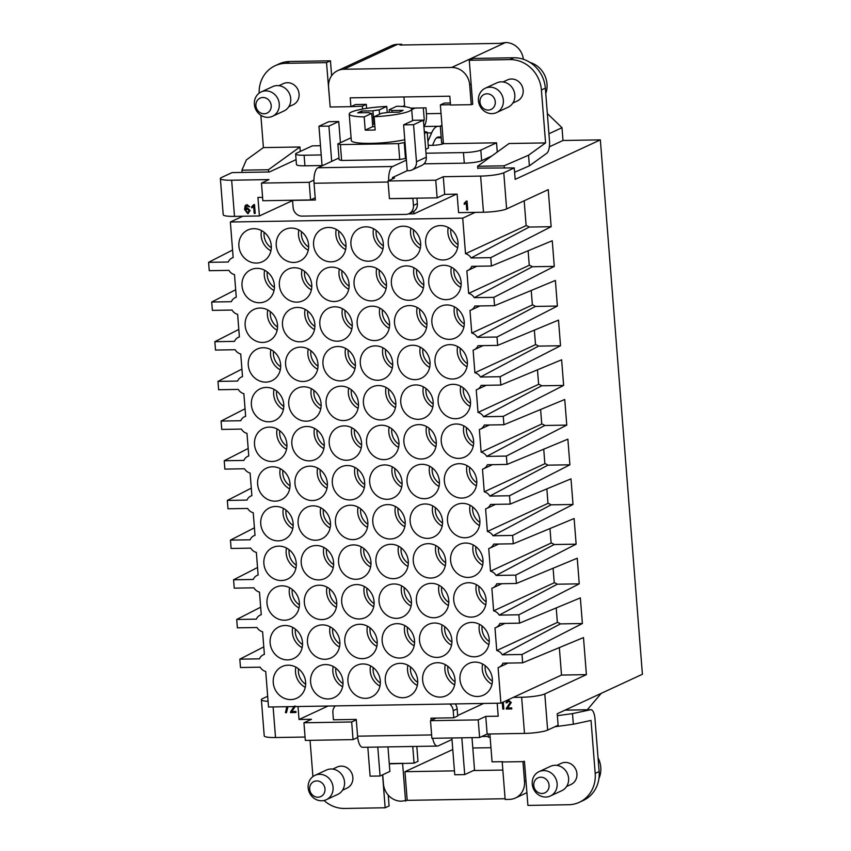 <?xml version="1.0" encoding="UTF-8"?>
<svg xmlns="http://www.w3.org/2000/svg" width="851" height="851" viewBox="0 0 851 851"><rect width="100%" height="100%" fill="white"/><g stroke="black" fill="none" stroke-linecap="round" stroke-linejoin="round"><path stroke-width="1.28" d="M505.1 798.727L407.204 800.344L404.948 771.687L454.445 770.868M502.845 770.07L473.433 770.549M382.716 774.772L383.429 783.814A17.903 16.382 -114.9 0 0 401.417 801.174L407.204 800.344M522.961 761.634L502.207 761.975L522.961 761.634L524.514 781.473A17.903 16.382 65.1 0 1 515.451 797.993A17.903 16.382 65.1 0 1 509.302 799.387L505.154 799.461L502.207 761.975M488.144 734.009L488.389 737.2L490.133 737.168M477.783 168.126L514.259 167.913L515.163 179.38L600.349 139.872L642.409 674.258L557.224 713.766L558.128 725.233L547.64 730.094L544.8 693.937A17.903 2.713 175.5 0 1 521.642 697.256L513.344 697.384L500.899 703.16L268.522 707.011L265.725 671.46A8.946 8.191 65.1 0 1 260.151 667.184L240.482 667.514L239.822 659.163L259.491 658.834A8.946 8.191 65.1 0 1 263.363 654.77A8.946 8.191 65.1 0 1 264.384 654.387L262.597 631.782A8.946 8.191 65.1 0 1 257.023 627.506L237.365 627.836L236.706 619.475L256.364 619.145A8.946 8.191 65.1 0 1 260.236 615.092A8.946 8.191 65.1 0 1 261.257 614.699L259.481 592.094A8.946 8.191 65.1 0 1 253.896 587.828L234.238 588.147L233.578 579.797L253.247 579.467A8.946 8.191 65.1 0 1 257.119 575.404A8.946 8.191 65.1 0 1 258.13 575.021L256.353 552.416A8.946 8.191 65.1 0 1 250.779 548.14L231.11 548.47L230.461 540.108L250.12 539.789A8.946 8.191 65.1 0 1 253.992 535.726A8.946 8.191 65.1 0 1 255.013 535.343L253.236 512.727A8.946 8.191 65.1 0 1 247.652 508.462L227.994 508.781L227.334 500.431L246.992 500.101A8.946 8.191 65.1 0 1 250.864 496.037A8.946 8.191 65.1 0 1 251.885 495.654L250.109 473.05A8.946 8.191 65.1 0 1 244.535 468.773L224.866 469.103L224.207 460.742L243.875 460.423A8.946 8.191 65.1 0 1 247.747 456.359A8.946 8.191 65.1 0 1 248.769 455.976L246.981 433.372A8.946 8.191 65.1 0 1 241.407 429.095L221.749 429.425L221.09 421.064L240.748 420.734A8.946 8.191 65.1 0 1 244.62 416.682A8.946 8.191 65.1 0 1 245.641 416.288L243.865 393.683A8.946 8.191 65.1 0 1 238.291 389.407L218.622 389.737L217.962 381.386L237.631 381.057A8.946 8.191 65.1 0 1 241.503 376.993A8.946 8.191 65.1 0 1 242.514 376.61L240.737 354.005A8.946 8.191 65.1 0 1 235.163 349.729L215.494 350.059L214.846 341.698L234.504 341.379A8.946 8.191 65.1 0 1 238.376 337.315A8.946 8.191 65.1 0 1 239.397 336.922L237.62 314.317A8.946 8.191 65.1 0 1 232.036 310.051L212.378 310.37L211.718 302.02L231.387 301.69A8.946 8.191 65.1 0 1 235.248 297.627A8.946 8.191 65.1 0 1 236.27 297.244L234.493 274.639A8.946 8.191 65.1 0 1 228.919 270.363L209.25 270.692L208.591 262.331L228.259 262.012A8.946 8.191 -114.9 0 1 232.132 257.949A8.946 8.191 -114.9 0 1 233.153 257.566L230.355 222.005L462.721 218.154L465.518 253.704A8.946 8.191 65.1 0 1 471.103 257.981L490.761 257.662L491.421 266.012L471.762 266.342A8.946 8.191 -114.9 0 1 467.89 270.405A8.946 8.191 -114.9 0 1 466.869 270.788L468.646 293.393L529.258 265.278A8.946 8.191 -114.9 0 1 532.322 266.746L474.22 297.669L493.888 297.339L494.548 305.7L474.879 306.02A8.946 8.191 -114.9 0 1 471.007 310.083A8.946 8.191 -114.9 0 1 469.986 310.466L471.773 333.071L532.375 304.966A8.946 8.191 -114.9 0 1 535.439 306.424L477.347 337.347L497.005 337.017L497.665 345.378L478.007 345.708A8.946 8.191 -114.9 0 1 474.135 349.761A8.946 8.191 -114.9 0 1 473.113 350.155L474.89 372.759L535.502 344.644L534.364 330.135M457.657 715.5L483.645 703.447M601.231 693.352L587.296 709.766M497.186 703.224L498.207 716.18L485.761 716.393L478.219 719.882L430.5 720.68L431.893 738.306L479.613 737.519L487.144 734.03L524.493 733.402L521.642 697.256M412.756 746.476L414.065 763.145L389.29 763.847M403.278 763.326L389.269 763.56M402.619 763.634L405.565 801.11M267.671 696.278L262.629 698.618A17.903 2.713 -4.5 0 0 261.385 699.745L264.225 735.902A17.903 2.713 -4.5 0 0 275.522 737.53L305.062 737.04M547.64 730.094A17.903 2.713 175.5 0 1 524.493 733.402M357.697 737.466L353.048 739.615L351.665 721.978L356.282 719.84M351.665 721.978L303.945 722.776L305.328 740.413L353.048 739.615M452.764 749.518L404.948 771.687M487.144 734.03L485.761 716.393M503.824 709.064L502.803 709.074L502.281 702.522L502.813 709.064L503.824 709.053L503.271 702.064M501.133 703.054L500.292 703.171M508.483 700.118L511.27 702.522L507.632 707.958L511.706 707.883L511.781 708.926L506.302 709.021A1.925 1.766 65.1 0 1 506.356 708.266L510.217 702.511L508.547 701.001L507.047 702.809L505.994 702.713L508.483 700.118L507.685 700.32M436.084 718.084L430.5 720.68M263.789 646.877L239.822 659.163M303.945 722.776L311.477 719.276L299.031 719.489L328.039 706.032M541.683 385.79L483.591 416.713A8.946 8.191 -114.9 0 0 478.017 412.437L538.63 384.333A8.946 8.191 -114.9 0 1 541.683 385.79L563.639 385.429L561.628 359.792L500.792 385.056L481.123 385.386A8.946 8.191 -114.9 0 1 477.251 389.45A8.946 8.191 -114.9 0 1 476.241 389.832L478.017 412.437M390.747 544.289A17.456 15.967 65.1 0 1 407.725 557.926A17.456 15.967 65.1 0 1 399.449 577.318A17.456 15.967 65.1 0 1 393.46 578.68A17.456 15.967 65.1 0 1 376.482 565.043A17.456 15.967 65.1 0 1 384.758 545.651A17.456 15.967 65.1 0 1 390.747 544.289M299.031 719.489L298.01 706.521M295.488 706.096L291.861 711.532L295.925 711.457L296.01 712.5L290.521 712.595A1.925 1.766 65.1 0 1 290.585 711.84L294.435 706.085L290.606 711.83A1.925 1.766 65.1 0 0 290.542 712.585L296.01 712.5M286.489 712.659L285.436 712.681L286.84 706.713L285.457 712.67L286.489 712.659L287.946 706.692M537.481 369.823L538.63 384.333M261.385 699.745A17.903 2.713 -4.5 0 0 268.076 701.32M257.545 567.511L233.578 579.797M479.613 737.519L478.219 719.882M508.058 663.078L499.111 667.227A8.946 8.191 -114.9 0 1 498.101 667.61L500.899 703.16M499.111 667.227A8.946 8.191 -114.9 0 0 502.984 663.163L522.652 662.833L521.993 654.483L502.335 654.802A8.946 8.191 -114.9 0 0 496.75 650.536L557.362 622.421L556.224 607.912M504.93 623.4L495.995 627.538A8.946 8.191 -114.9 0 1 494.974 627.932L496.75 650.536M495.995 627.538A8.946 8.191 -114.9 0 0 499.867 623.485L519.525 623.155L518.876 614.794L499.207 615.124A8.946 8.191 -114.9 0 0 493.633 610.848L554.246 582.744L553.097 568.234M501.813 583.712L492.867 587.86A8.946 8.191 -114.9 0 1 491.857 588.243L493.633 610.848M492.867 587.86A8.946 8.191 -114.9 0 0 496.739 583.797L516.408 583.467L515.749 575.116L496.08 575.446A8.946 8.191 -114.9 0 0 490.506 571.17L551.118 543.055L549.98 528.556M498.686 544.034L489.75 548.182A8.946 8.191 -114.9 0 1 488.729 548.565L490.506 571.17M489.75 548.182A8.946 8.191 -114.9 0 0 493.623 544.119L513.281 543.789L512.621 535.428L492.963 535.758A8.946 8.191 -114.9 0 0 487.389 531.481L547.991 503.377L546.853 488.868M495.559 504.345L486.623 508.494A8.946 8.191 -114.9 0 1 485.602 508.877L487.389 531.481M486.623 508.494A8.946 8.191 -114.9 0 0 490.495 504.43L510.164 504.111L509.504 495.75L489.836 496.08A8.946 8.191 -114.9 0 0 484.262 491.804L544.874 463.689L543.736 449.19M492.442 464.667L483.506 468.816A8.946 8.191 -114.9 0 1 482.485 469.199L484.262 491.804M483.506 468.816A8.946 8.191 -114.9 0 0 487.378 464.752L507.036 464.423L506.377 456.072L486.719 456.391A8.946 8.191 -114.9 0 0 481.134 452.126L541.747 424.011L540.608 409.501M489.314 424.989L480.379 429.127A8.946 8.191 -114.9 0 1 479.358 429.51L481.134 452.126M480.379 429.127A8.946 8.191 -114.9 0 0 484.251 425.064L503.909 424.745L503.26 416.384L483.591 416.713M500.792 385.056L500.133 376.706L480.475 377.025A8.946 8.191 -114.9 0 0 474.89 372.759M477.347 337.347A8.946 8.191 -114.9 0 0 471.773 333.071M474.22 297.669A8.946 8.191 -114.9 0 0 468.646 293.393M471.688 622.411A17.456 15.967 65.1 0 1 488.665 636.048A17.456 15.967 65.1 0 1 480.389 655.44A17.456 15.967 65.1 0 1 474.401 656.802A17.456 15.967 65.1 0 1 457.423 643.165A17.456 15.967 65.1 0 1 465.699 623.772A17.456 15.967 65.1 0 1 471.688 622.411M278.713 546.14A17.456 15.967 65.1 0 1 295.691 559.777A17.456 15.967 65.1 0 1 287.404 579.169A17.456 15.967 65.1 0 1 281.415 580.531A17.456 15.967 65.1 0 1 264.438 566.894A17.456 15.967 65.1 0 1 272.724 547.512A17.456 15.967 65.1 0 1 278.713 546.14M434.34 623.028A17.456 15.967 65.1 0 1 451.317 636.665A17.456 15.967 65.1 0 1 443.041 656.057A17.456 15.967 65.1 0 1 437.052 657.419A17.456 15.967 65.1 0 1 420.075 643.782A17.456 15.967 65.1 0 1 428.351 624.4A17.456 15.967 65.1 0 1 434.34 623.028M288.085 665.195A17.456 15.967 65.1 0 1 305.062 678.832A17.456 15.967 65.1 0 1 296.776 698.214A17.456 15.967 65.1 0 1 290.787 699.586A17.456 15.967 65.1 0 1 273.809 685.949A17.456 15.967 65.1 0 1 282.096 666.556A17.456 15.967 65.1 0 1 288.085 665.195M465.444 543.044A17.456 15.967 65.1 0 1 482.421 556.682A17.456 15.967 65.1 0 1 474.135 576.074A17.456 15.967 65.1 0 1 468.146 577.435A17.456 15.967 65.1 0 1 451.168 563.798A17.456 15.967 65.1 0 1 459.455 544.417A17.456 15.967 65.1 0 1 465.444 543.044M353.41 544.906A17.456 15.967 65.1 0 1 370.387 558.543A17.456 15.967 65.1 0 1 362.1 577.935A17.456 15.967 65.1 0 1 356.112 579.297A17.456 15.967 65.1 0 1 339.134 565.66A17.456 15.967 65.1 0 1 347.421 546.268A17.456 15.967 65.1 0 1 353.41 544.906M384.503 464.923A17.456 15.967 65.1 0 1 401.481 478.56A17.456 15.967 65.1 0 1 393.205 497.952A17.456 15.967 65.1 0 1 387.216 499.314A17.456 15.967 65.1 0 1 370.238 485.676A17.456 15.967 65.1 0 1 378.514 466.284A17.456 15.967 65.1 0 1 384.503 464.923M459.2 463.689A17.456 15.967 65.1 0 1 476.177 477.315A17.456 15.967 65.1 0 1 467.89 496.707A17.456 15.967 65.1 0 1 461.902 498.08A17.456 15.967 65.1 0 1 444.924 484.442A17.456 15.967 65.1 0 1 453.211 465.05A17.456 15.967 65.1 0 1 459.2 463.689M312.934 505.845A17.456 15.967 65.1 0 1 329.911 519.482A17.456 15.967 65.1 0 1 321.635 538.874A17.456 15.967 65.1 0 1 315.647 540.236A17.456 15.967 65.1 0 1 298.669 526.599A17.456 15.967 65.1 0 1 306.945 507.207A17.456 15.967 65.1 0 1 312.934 505.845M424.979 503.983A17.456 15.967 65.1 0 1 441.946 517.621A17.456 15.967 65.1 0 1 433.67 537.013A17.456 15.967 65.1 0 1 427.681 538.375A17.456 15.967 65.1 0 1 410.703 524.737A17.456 15.967 65.1 0 1 418.99 505.345A17.456 15.967 65.1 0 1 424.979 503.983M393.875 583.967A17.456 15.967 65.1 0 1 410.852 597.604A17.456 15.967 65.1 0 1 402.566 616.996A17.456 15.967 65.1 0 1 396.577 618.358A17.456 15.967 65.1 0 1 379.599 604.721A17.456 15.967 65.1 0 1 387.886 585.328A17.456 15.967 65.1 0 1 393.875 583.967M462.316 503.366A17.456 15.967 65.1 0 1 479.294 517.004A17.456 15.967 65.1 0 1 471.018 536.396A17.456 15.967 65.1 0 1 465.029 537.758A17.456 15.967 65.1 0 1 448.051 524.12A17.456 15.967 65.1 0 1 456.327 504.728A17.456 15.967 65.1 0 1 462.316 503.366M437.467 662.716A17.456 15.967 65.1 0 1 454.445 676.354A17.456 15.967 65.1 0 1 446.158 695.746A17.456 15.967 65.1 0 1 440.169 697.107A17.456 15.967 65.1 0 1 423.192 683.47A17.456 15.967 65.1 0 1 431.478 664.078A17.456 15.967 65.1 0 1 437.467 662.716M309.817 466.157A17.456 15.967 65.1 0 1 326.795 479.794A17.456 15.967 65.1 0 1 318.508 499.186A17.456 15.967 65.1 0 1 312.519 500.548A17.456 15.967 65.1 0 1 295.542 486.91A17.456 15.967 65.1 0 1 303.828 467.529A17.456 15.967 65.1 0 1 309.817 466.157M272.469 466.784A17.456 15.967 65.1 0 1 289.446 480.411A17.456 15.967 65.1 0 1 281.16 499.803A17.456 15.967 65.1 0 1 275.171 501.175A17.456 15.967 65.1 0 1 258.193 487.538A17.456 15.967 65.1 0 1 266.48 468.146A17.456 15.967 65.1 0 1 272.469 466.784M275.586 506.462A17.456 15.967 65.1 0 1 292.563 520.099A17.456 15.967 65.1 0 1 284.287 539.491A17.456 15.967 65.1 0 1 278.298 540.853A17.456 15.967 65.1 0 1 261.321 527.216A17.456 15.967 65.1 0 1 269.597 507.824A17.456 15.967 65.1 0 1 275.586 506.462M281.841 585.828A17.456 15.967 65.1 0 1 298.818 599.466A17.456 15.967 65.1 0 1 290.531 618.858A17.456 15.967 65.1 0 1 284.542 620.219A17.456 15.967 65.1 0 1 267.565 606.582A17.456 15.967 65.1 0 1 275.852 587.19A17.456 15.967 65.1 0 1 281.841 585.828M421.851 464.306A17.456 15.967 65.1 0 1 438.829 477.943A17.456 15.967 65.1 0 1 430.542 497.324A17.456 15.967 65.1 0 1 424.553 498.697A17.456 15.967 65.1 0 1 407.576 485.059A17.456 15.967 65.1 0 1 415.862 465.667A17.456 15.967 65.1 0 1 421.851 464.306M325.433 664.567A17.456 15.967 65.1 0 1 342.41 678.204A17.456 15.967 65.1 0 1 334.124 697.597A17.456 15.967 65.1 0 1 328.135 698.958A17.456 15.967 65.1 0 1 311.158 685.332A17.456 15.967 65.1 0 1 319.444 665.939A17.456 15.967 65.1 0 1 325.433 664.567M284.957 625.506A17.456 15.967 65.1 0 1 301.935 639.144A17.456 15.967 65.1 0 1 293.659 658.536A17.456 15.967 65.1 0 1 287.67 659.897A17.456 15.967 65.1 0 1 270.692 646.26A17.456 15.967 65.1 0 1 278.968 626.868A17.456 15.967 65.1 0 1 284.957 625.506M350.282 505.228A17.456 15.967 65.1 0 1 367.26 518.855A17.456 15.967 65.1 0 1 358.973 538.247A17.456 15.967 65.1 0 1 352.984 539.619A17.456 15.967 65.1 0 1 336.007 525.982A17.456 15.967 65.1 0 1 344.293 506.59A17.456 15.967 65.1 0 1 350.282 505.228M431.223 583.35A17.456 15.967 65.1 0 1 448.2 596.987A17.456 15.967 65.1 0 1 439.914 616.379A17.456 15.967 65.1 0 1 433.925 617.741A17.456 15.967 65.1 0 1 416.947 604.104A17.456 15.967 65.1 0 1 425.234 584.711A17.456 15.967 65.1 0 1 431.223 583.35M362.771 663.95A17.456 15.967 65.1 0 1 379.748 677.587A17.456 15.967 65.1 0 1 371.472 696.98A17.456 15.967 65.1 0 1 365.483 698.341A17.456 15.967 65.1 0 1 348.506 684.704A17.456 15.967 65.1 0 1 356.782 665.312A17.456 15.967 65.1 0 1 362.771 663.95M322.306 624.889A17.456 15.967 65.1 0 1 339.283 638.527A17.456 15.967 65.1 0 1 330.996 657.919A17.456 15.967 65.1 0 1 325.008 659.28A17.456 15.967 65.1 0 1 308.03 645.643A17.456 15.967 65.1 0 1 316.317 626.251A17.456 15.967 65.1 0 1 322.306 624.889M319.178 585.211A17.456 15.967 65.1 0 1 336.156 598.849A17.456 15.967 65.1 0 1 327.88 618.23A17.456 15.967 65.1 0 1 321.891 619.602A17.456 15.967 65.1 0 1 304.913 605.965A17.456 15.967 65.1 0 1 313.189 586.573A17.456 15.967 65.1 0 1 319.178 585.211M428.096 543.672A17.456 15.967 65.1 0 1 445.073 557.299A17.456 15.967 65.1 0 1 436.797 576.691A17.456 15.967 65.1 0 1 430.808 578.063A17.456 15.967 65.1 0 1 413.831 564.426A17.456 15.967 65.1 0 1 422.107 545.034A17.456 15.967 65.1 0 1 428.096 543.672M356.526 584.584A17.456 15.967 65.1 0 1 373.504 598.221A17.456 15.967 65.1 0 1 365.228 617.613A17.456 15.967 65.1 0 1 359.239 618.975A17.456 15.967 65.1 0 1 342.262 605.338A17.456 15.967 65.1 0 1 350.538 585.956A17.456 15.967 65.1 0 1 356.526 584.584M347.155 465.54A17.456 15.967 65.1 0 1 364.132 479.177A17.456 15.967 65.1 0 1 355.856 498.569A17.456 15.967 65.1 0 1 349.867 499.931A17.456 15.967 65.1 0 1 332.89 486.293A17.456 15.967 65.1 0 1 341.166 466.901A17.456 15.967 65.1 0 1 347.155 465.54M359.654 624.272A17.456 15.967 65.1 0 1 376.631 637.91A17.456 15.967 65.1 0 1 368.345 657.302A17.456 15.967 65.1 0 1 362.356 658.663A17.456 15.967 65.1 0 1 345.378 645.026A17.456 15.967 65.1 0 1 353.665 625.634A17.456 15.967 65.1 0 1 359.654 624.272M381.386 425.234A17.456 15.967 65.1 0 1 398.364 438.871A17.456 15.967 65.1 0 1 390.077 458.264A17.456 15.967 65.1 0 1 384.088 459.636A17.456 15.967 65.1 0 1 367.111 445.998A17.456 15.967 65.1 0 1 375.397 426.606A17.456 15.967 65.1 0 1 381.386 425.234M412.48 345.251A17.456 15.967 65.1 0 1 429.457 358.888A17.456 15.967 65.1 0 1 421.181 378.28A17.456 15.967 65.1 0 1 415.192 379.642A17.456 15.967 65.1 0 1 398.215 366.015A17.456 15.967 65.1 0 1 406.491 346.623A17.456 15.967 65.1 0 1 412.48 345.251M297.318 307.434A17.456 15.967 65.1 0 1 314.296 321.072A17.456 15.967 65.1 0 1 306.02 340.453A17.456 15.967 65.1 0 1 300.031 341.825A17.456 15.967 65.1 0 1 283.053 328.188A17.456 15.967 65.1 0 1 291.329 308.796A17.456 15.967 65.1 0 1 297.318 307.434M253.726 228.685A17.456 15.967 65.1 0 1 270.703 242.322A17.456 15.967 65.1 0 1 262.427 261.714A17.456 15.967 65.1 0 1 256.438 263.076A17.456 15.967 65.1 0 1 239.461 249.439A17.456 15.967 65.1 0 1 247.737 230.047A17.456 15.967 65.1 0 1 253.726 228.685M266.225 387.418A17.456 15.967 65.1 0 1 283.202 401.055A17.456 15.967 65.1 0 1 274.916 420.437A17.456 15.967 65.1 0 1 268.927 421.809A17.456 15.967 65.1 0 1 251.949 408.172A17.456 15.967 65.1 0 1 260.236 388.779A17.456 15.967 65.1 0 1 266.225 387.418M409.363 305.573A17.456 15.967 65.1 0 1 426.34 319.21A17.456 15.967 65.1 0 1 418.054 338.602A17.456 15.967 65.1 0 1 412.065 339.964A17.456 15.967 65.1 0 1 395.087 326.327A17.456 15.967 65.1 0 1 403.374 306.934A17.456 15.967 65.1 0 1 409.363 305.573M344.038 425.862A17.456 15.967 65.1 0 1 361.015 439.499A17.456 15.967 65.1 0 1 352.729 458.88A17.456 15.967 65.1 0 1 346.74 460.253A17.456 15.967 65.1 0 1 329.762 446.615A17.456 15.967 65.1 0 1 338.049 427.223A17.456 15.967 65.1 0 1 344.038 425.862M269.341 427.096A17.456 15.967 65.1 0 1 286.319 440.733A17.456 15.967 65.1 0 1 278.043 460.125A17.456 15.967 65.1 0 1 272.054 461.487A17.456 15.967 65.1 0 1 255.077 447.849A17.456 15.967 65.1 0 1 263.353 428.457A17.456 15.967 65.1 0 1 269.341 427.096M303.562 386.79A17.456 15.967 65.1 0 1 320.54 400.427A17.456 15.967 65.1 0 1 312.264 419.82A17.456 15.967 65.1 0 1 306.275 421.192A17.456 15.967 65.1 0 1 289.297 407.555A17.456 15.967 65.1 0 1 297.573 388.162A17.456 15.967 65.1 0 1 303.562 386.79M259.97 308.051A17.456 15.967 65.1 0 1 276.947 321.689A17.456 15.967 65.1 0 1 268.671 341.081A17.456 15.967 65.1 0 1 262.682 342.442A17.456 15.967 65.1 0 1 245.705 328.805A17.456 15.967 65.1 0 1 253.981 309.413A17.456 15.967 65.1 0 1 259.97 308.051M443.584 265.267A17.456 15.967 65.1 0 1 460.561 278.905A17.456 15.967 65.1 0 1 452.275 298.297A17.456 15.967 65.1 0 1 446.286 299.658A17.456 15.967 65.1 0 1 429.308 286.032A17.456 15.967 65.1 0 1 437.595 266.64A17.456 15.967 65.1 0 1 443.584 265.267M300.446 347.112A17.456 15.967 65.1 0 1 317.423 360.75A17.456 15.967 65.1 0 1 309.136 380.142A17.456 15.967 65.1 0 1 303.147 381.503A17.456 15.967 65.1 0 1 286.17 367.866A17.456 15.967 65.1 0 1 294.457 348.474A17.456 15.967 65.1 0 1 300.446 347.112M294.201 267.746A17.456 15.967 65.1 0 1 311.179 281.383A17.456 15.967 65.1 0 1 302.892 300.775A17.456 15.967 65.1 0 1 296.903 302.137A17.456 15.967 65.1 0 1 279.926 288.5A17.456 15.967 65.1 0 1 288.212 269.107A17.456 15.967 65.1 0 1 294.201 267.746M406.235 265.895A17.456 15.967 65.1 0 1 423.213 279.532A17.456 15.967 65.1 0 1 414.926 298.914A17.456 15.967 65.1 0 1 408.937 300.286A17.456 15.967 65.1 0 1 391.96 286.649A17.456 15.967 65.1 0 1 400.247 267.257A17.456 15.967 65.1 0 1 406.235 265.895M452.955 384.322A17.456 15.967 65.1 0 1 469.922 397.96A17.456 15.967 65.1 0 1 461.646 417.341A17.456 15.967 65.1 0 1 455.657 418.713A17.456 15.967 65.1 0 1 438.68 405.076A17.456 15.967 65.1 0 1 446.966 385.684A17.456 15.967 65.1 0 1 452.955 384.322M403.108 226.206A17.456 15.967 65.1 0 1 420.086 239.844A17.456 15.967 65.1 0 1 411.81 259.236A17.456 15.967 65.1 0 1 405.821 260.597A17.456 15.967 65.1 0 1 388.843 246.96A17.456 15.967 65.1 0 1 397.119 227.568A17.456 15.967 65.1 0 1 403.108 226.206M368.887 266.512A17.456 15.967 65.1 0 1 385.865 280.149A17.456 15.967 65.1 0 1 377.589 299.541A17.456 15.967 65.1 0 1 371.6 300.903A17.456 15.967 65.1 0 1 354.622 287.266A17.456 15.967 65.1 0 1 362.898 267.874A17.456 15.967 65.1 0 1 368.887 266.512M340.911 386.173A17.456 15.967 65.1 0 1 357.888 399.81A17.456 15.967 65.1 0 1 349.612 419.203A17.456 15.967 65.1 0 1 343.623 420.564A17.456 15.967 65.1 0 1 326.646 406.927A17.456 15.967 65.1 0 1 334.922 387.545A17.456 15.967 65.1 0 1 340.911 386.173M378.259 385.556A17.456 15.967 65.1 0 1 395.236 399.193A17.456 15.967 65.1 0 1 386.95 418.586A17.456 15.967 65.1 0 1 380.961 419.947A17.456 15.967 65.1 0 1 363.983 406.31A17.456 15.967 65.1 0 1 372.27 386.918A17.456 15.967 65.1 0 1 378.259 385.556M328.422 227.451A17.456 15.967 65.1 0 1 345.4 241.088A17.456 15.967 65.1 0 1 337.113 260.47A17.456 15.967 65.1 0 1 331.124 261.842A17.456 15.967 65.1 0 1 314.147 248.205A17.456 15.967 65.1 0 1 322.433 228.813A17.456 15.967 65.1 0 1 328.422 227.451M372.015 306.19A17.456 15.967 65.1 0 1 388.992 319.827A17.456 15.967 65.1 0 1 380.705 339.219A17.456 15.967 65.1 0 1 374.717 340.581A17.456 15.967 65.1 0 1 357.739 326.944A17.456 15.967 65.1 0 1 366.026 307.551A17.456 15.967 65.1 0 1 372.015 306.19M256.853 268.363A17.456 15.967 65.1 0 1 273.831 282A17.456 15.967 65.1 0 1 265.544 301.392A17.456 15.967 65.1 0 1 259.555 302.754A17.456 15.967 65.1 0 1 242.578 289.127A17.456 15.967 65.1 0 1 250.864 269.735A17.456 15.967 65.1 0 1 256.853 268.363M456.072 424A17.456 15.967 65.1 0 1 473.05 437.637A17.456 15.967 65.1 0 1 464.774 457.03A17.456 15.967 65.1 0 1 458.785 458.391A17.456 15.967 65.1 0 1 441.807 444.754A17.456 15.967 65.1 0 1 450.083 425.362A17.456 15.967 65.1 0 1 456.072 424M334.666 306.807A17.456 15.967 65.1 0 1 351.644 320.444A17.456 15.967 65.1 0 1 343.357 339.836A17.456 15.967 65.1 0 1 337.368 341.198A17.456 15.967 65.1 0 1 320.391 327.571A17.456 15.967 65.1 0 1 328.677 308.179A17.456 15.967 65.1 0 1 334.666 306.807M331.539 267.129A17.456 15.967 65.1 0 1 348.516 280.766A17.456 15.967 65.1 0 1 340.24 300.158A17.456 15.967 65.1 0 1 334.252 301.52A17.456 15.967 65.1 0 1 317.274 287.883A17.456 15.967 65.1 0 1 325.55 268.49A17.456 15.967 65.1 0 1 331.539 267.129M415.607 384.939A17.456 15.967 65.1 0 1 432.585 398.576A17.456 15.967 65.1 0 1 424.298 417.969A17.456 15.967 65.1 0 1 418.309 419.33A17.456 15.967 65.1 0 1 401.332 405.693A17.456 15.967 65.1 0 1 409.618 386.301A17.456 15.967 65.1 0 1 415.607 384.939M337.794 346.495A17.456 15.967 65.1 0 1 354.771 360.133A17.456 15.967 65.1 0 1 346.485 379.525A17.456 15.967 65.1 0 1 340.496 380.886A17.456 15.967 65.1 0 1 323.518 367.249A17.456 15.967 65.1 0 1 331.805 347.857A17.456 15.967 65.1 0 1 337.794 346.495M375.131 345.878A17.456 15.967 65.1 0 1 392.109 359.516A17.456 15.967 65.1 0 1 383.833 378.897A17.456 15.967 65.1 0 1 377.844 380.269A17.456 15.967 65.1 0 1 360.867 366.632A17.456 15.967 65.1 0 1 369.143 347.24A17.456 15.967 65.1 0 1 375.131 345.878M263.097 347.729A17.456 15.967 65.1 0 1 280.075 361.367A17.456 15.967 65.1 0 1 271.799 380.759A17.456 15.967 65.1 0 1 265.799 382.12A17.456 15.967 65.1 0 1 248.832 368.483A17.456 15.967 65.1 0 1 257.108 349.101A17.456 15.967 65.1 0 1 263.097 347.729M306.69 426.479A17.456 15.967 65.1 0 1 323.667 440.116A17.456 15.967 65.1 0 1 315.381 459.508A17.456 15.967 65.1 0 1 309.392 460.87A17.456 15.967 65.1 0 1 292.414 447.232A17.456 15.967 65.1 0 1 300.701 427.84A17.456 15.967 65.1 0 1 306.69 426.479M449.828 344.634A17.456 15.967 65.1 0 1 466.805 358.271A17.456 15.967 65.1 0 1 458.519 377.663A17.456 15.967 65.1 0 1 452.53 379.025A17.456 15.967 65.1 0 1 435.552 365.387A17.456 15.967 65.1 0 1 443.839 346.006A17.456 15.967 65.1 0 1 449.828 344.634M418.724 424.617A17.456 15.967 65.1 0 1 435.701 438.254A17.456 15.967 65.1 0 1 427.425 457.647A17.456 15.967 65.1 0 1 421.436 459.008A17.456 15.967 65.1 0 1 404.459 445.371A17.456 15.967 65.1 0 1 412.735 425.989A17.456 15.967 65.1 0 1 418.724 424.617M446.701 304.956A17.456 15.967 65.1 0 1 463.678 318.593A17.456 15.967 65.1 0 1 455.402 337.985A17.456 15.967 65.1 0 1 449.413 339.347A17.456 15.967 65.1 0 1 432.436 325.71A17.456 15.967 65.1 0 1 440.712 306.317A17.456 15.967 65.1 0 1 446.701 304.956M291.074 228.068A17.456 15.967 65.1 0 1 308.051 241.705A17.456 15.967 65.1 0 1 299.775 261.097A17.456 15.967 65.1 0 1 293.786 262.459A17.456 15.967 65.1 0 1 276.809 248.822A17.456 15.967 65.1 0 1 285.085 229.43A17.456 15.967 65.1 0 1 291.074 228.068M440.456 225.589A17.456 15.967 65.1 0 1 457.434 239.227A17.456 15.967 65.1 0 1 449.158 258.619A17.456 15.967 65.1 0 1 443.169 259.981A17.456 15.967 65.1 0 1 426.191 246.343A17.456 15.967 65.1 0 1 434.467 226.951A17.456 15.967 65.1 0 1 440.456 225.589M365.77 226.823A17.456 15.967 65.1 0 1 382.748 240.461A17.456 15.967 65.1 0 1 374.461 259.853A17.456 15.967 65.1 0 1 368.472 261.214A17.456 15.967 65.1 0 1 351.495 247.577A17.456 15.967 65.1 0 1 359.782 228.196A17.456 15.967 65.1 0 1 365.77 226.823M316.061 545.523A17.456 15.967 65.1 0 1 333.039 559.16A17.456 15.967 65.1 0 1 324.752 578.552A17.456 15.967 65.1 0 1 318.763 579.914A17.456 15.967 65.1 0 1 301.786 566.277A17.456 15.967 65.1 0 1 310.072 546.885A17.456 15.967 65.1 0 1 316.061 545.523M400.119 663.333A17.456 15.967 65.1 0 1 417.096 676.971A17.456 15.967 65.1 0 1 408.82 696.363A17.456 15.967 65.1 0 1 402.831 697.724A17.456 15.967 65.1 0 1 385.854 684.087A17.456 15.967 65.1 0 1 394.13 664.695A17.456 15.967 65.1 0 1 400.119 663.333M397.002 623.655A17.456 15.967 65.1 0 1 413.969 637.293A17.456 15.967 65.1 0 1 405.693 656.674A17.456 15.967 65.1 0 1 399.704 658.046A17.456 15.967 65.1 0 1 382.727 644.409A17.456 15.967 65.1 0 1 391.003 625.017A17.456 15.967 65.1 0 1 397.002 623.655M474.815 662.099A17.456 15.967 65.1 0 1 491.793 675.737A17.456 15.967 65.1 0 1 483.506 695.118A17.456 15.967 65.1 0 1 477.517 696.49A17.456 15.967 65.1 0 1 460.54 682.853A17.456 15.967 65.1 0 1 468.827 663.461A17.456 15.967 65.1 0 1 474.815 662.099M387.63 504.6A17.456 15.967 65.1 0 1 404.608 518.238A17.456 15.967 65.1 0 1 396.321 537.63A17.456 15.967 65.1 0 1 390.332 538.991A17.456 15.967 65.1 0 1 373.355 525.354A17.456 15.967 65.1 0 1 381.642 505.973A17.456 15.967 65.1 0 1 387.63 504.6M468.561 582.733A17.456 15.967 65.1 0 1 485.538 596.37A17.456 15.967 65.1 0 1 477.262 615.762A17.456 15.967 65.1 0 1 471.273 617.124A17.456 15.967 65.1 0 1 454.296 603.487A17.456 15.967 65.1 0 1 462.572 584.094A17.456 15.967 65.1 0 1 468.561 582.733M531.237 290.457L532.375 304.966M522.652 662.833L583.488 637.569L586.403 674.641L544.8 693.937M535.502 344.644A8.946 8.191 -114.9 0 1 538.566 346.112L480.475 377.025M535.439 306.424L557.394 306.062L555.384 280.436L494.548 305.7M600.349 139.872L563 140.489L549.374 146.808M296.084 159.616L269.437 171.976L232.1 172.593L221.611 177.455A17.903 2.713 -4.5 0 0 220.366 178.582A17.903 2.713 -4.5 0 0 231.653 180.221L269.001 179.593L261.47 183.093L262.853 200.73L310.572 199.942L309.19 182.305L313.945 180.093M465.518 253.704L526.131 225.6A8.946 8.191 65.1 0 1 529.194 227.057L471.103 257.981M529.194 227.057L551.15 226.696L490.761 257.662M491.421 266.012L552.256 240.748L554.278 266.384L493.888 297.339M557.394 306.062L497.005 337.017M497.665 345.378L558.501 320.114L560.522 345.751L500.133 376.706M563.639 385.429L503.26 416.384M503.909 424.745L564.745 399.481L566.766 425.106L506.377 456.072M507.036 464.423L567.872 439.159L569.893 464.795L509.504 495.75M510.164 504.111L571 478.847L573.01 504.473L512.621 535.428M513.281 543.789L574.117 518.525L576.138 544.161L515.749 575.116M516.408 583.467L577.244 558.213L579.254 583.839L518.876 614.794M519.525 623.155L580.361 597.891L582.382 623.517L521.993 654.483M551.15 226.696L548.235 189.635L506.622 208.931L503.781 172.774L514.259 167.913M486.719 456.391L544.81 425.479L566.766 425.106M538.566 346.112L560.522 345.751M544.81 425.479A8.946 8.191 -114.9 0 0 541.747 424.011M532.322 266.746L554.278 266.384M248.173 448.466L224.207 460.742M245.045 408.778L221.09 421.064M241.929 369.1L217.962 381.386M260.661 607.188L236.706 619.475M254.417 527.822L230.461 540.108M251.3 488.144L227.334 500.431M238.801 329.411L214.846 341.698M235.684 289.734L211.718 302.02M232.557 250.045L208.591 262.331M220.366 178.582L223.207 214.739A17.903 2.713 -4.5 0 0 234.504 216.377L242.801 216.239L230.355 222.005M392.577 178.88L392.471 177.551L407.214 170.711L406.384 160.126L392.619 166.509L317.934 167.753L331.688 161.371L328.911 126.097L338.741 121.533L340.411 142.723M388.673 180.699A13.425 5.021 -90.9 0 1 392.619 166.509M317.934 167.753A13.425 5.021 89.1 0 0 314.051 183.252L315.37 200.006L292.553 200.389L293.106 207.442A8.946 8.191 -114.9 0 0 302.105 216.122L405.842 214.409A8.946 8.191 -114.9 0 0 408.905 213.707A8.946 8.191 -114.9 0 0 413.448 205.453L412.884 198.389L390.056 198.623M408.374 213.931L414.022 213.835L413.831 211.335A8.946 8.191 65.1 0 1 412.841 211.878L408.905 213.707M413.831 211.335A8.946 8.191 -114.9 0 0 417.373 203.623L416.947 198.177M315.232 198.251L314.168 198.272M491.857 155.956L481.645 160.69A13.425 2.042 175.5 0 1 464.284 163.169L463.455 152.595L426 153.212M450.477 104.726L440.371 104.896L443.424 143.691L496.537 142.808L480.815 150.106A13.425 2.042 175.5 0 1 463.455 152.595M321.21 154.946L304.105 155.233A13.425 2.042 175.5 0 1 295.637 154.01A13.425 2.042 175.5 0 1 296.574 153.159L312.296 145.861L320.487 145.734M322.316 165.53L304.935 165.817A13.425 2.042 175.5 0 1 296.467 164.583L295.637 154.01M260.863 115.289L263.406 147.595L246.375 159.903L241.929 170.179L268.437 169.743L268.693 171.987M263.406 147.595L299.924 146.989L268.437 169.743M242.131 172.423L241.929 170.179M300.275 151.446L299.924 146.989M472.709 103.992L471.911 104.365L472.741 104.354L469.263 60.261L473.199 58.442L513.866 57.762A31.327 28.657 -114.9 0 1 545.342 88.153L549.501 141.096A10.744 4.01 89.1 0 1 546.757 153.286L529.386 165.849L514.6 172.253M477.826 168.519L477.571 166.275L509.058 143.521L545.576 142.915L541.406 89.972A31.327 28.657 -114.9 0 0 509.93 59.591L469.263 60.261M431.117 720.393L430.946 718.17L453.764 717.797L457.7 715.968L457.147 708.915A8.946 8.191 -114.9 0 0 455.274 703.915M453.764 717.797L453.211 710.734A8.946 8.191 -114.9 0 0 449.69 704.011M335.326 705.904A8.946 8.191 -114.9 0 0 332.879 712.734L333.432 719.786L356.25 719.414L357.569 736.168A13.425 5.021 89.1 0 0 362.707 747.306L437.403 746.072A13.425 5.021 -90.9 0 1 432.702 738.296M377.78 747.061L380.067 776.006L389.886 771.442L387.96 746.891M380.067 776.006L370.1 776.165L367.823 747.221M523.61 761.337L524.439 761.315L527.907 805.408L568.574 804.738A31.327 28.657 -114.9 0 0 579.329 802.291L583.254 800.461A31.327 28.657 -114.9 0 0 599.125 771.57L594.955 718.616A10.744 4.01 -90.9 0 0 590.849 709.702L565.053 710.138M579.329 802.291A31.327 28.657 -114.9 0 0 595.189 773.389L591.03 720.446L573.329 724.244L572.489 713.627L590.551 709.745A10.744 4.01 -90.9 0 1 590.849 709.702M598.923 778.516A23.041 21.084 -114.9 0 0 598.04 757.826M332.741 769.091L337.177 767.028A11.637 10.648 65.1 0 1 341.166 766.123A11.637 10.648 65.1 0 1 352.484 775.218A11.637 10.648 65.1 0 1 346.963 788.143L342.538 790.196M310.051 740.327L312.913 776.591M324.029 800.483A31.327 28.657 -114.9 0 0 344.506 808.45L385.163 807.78L382.578 774.835M314.966 775.357L326.433 770.038A13.425 12.286 65.1 0 1 331.039 768.996A13.425 12.286 65.1 0 1 344.102 779.484A13.425 12.286 65.1 0 1 337.73 794.398L326.263 799.717A13.425 12.286 65.1 0 1 321.657 800.77A13.425 12.286 65.1 0 1 308.594 790.281A13.425 12.286 65.1 0 1 314.966 775.357A13.425 12.286 65.1 0 1 319.572 774.314A13.425 12.286 65.1 0 1 332.635 784.803A13.425 12.286 65.1 0 1 326.263 799.717M317.976 797.196A8.255 7.553 65.1 0 1 309.679 789.185A8.255 7.553 65.1 0 1 316.7 780.92A8.255 7.553 65.1 0 1 324.997 788.93A8.255 7.553 65.1 0 1 317.976 797.196M502.867 761.677L492.069 761.858L489.878 733.977M511.781 708.915L506.313 709.011A1.925 1.766 65.1 0 1 506.377 708.255L510.228 702.5L508.547 701.001M507.047 702.798L506.005 702.703L508.504 700.107M407.937 566.436A17.456 15.967 65.1 0 1 398.545 546.193M401.151 547.884A15.212 13.924 -114.9 0 0 408.331 563.351M391.79 428.84A15.212 13.924 -114.9 0 0 398.959 444.307M398.566 447.392A17.456 15.967 65.1 0 1 389.184 427.149M489.836 496.08L547.927 465.157L569.893 464.795M444.669 194.347L457.115 194.134L458.572 212.654L483.474 212.239L480.624 176.093L443.286 176.71L444.669 194.347L437.137 197.836L435.744 180.199L388.024 180.997L389.418 198.634L437.137 197.836M547.991 503.377A8.946 8.191 -114.9 0 1 551.054 504.834L492.963 535.758M582.382 623.517L560.426 623.889A8.946 8.191 -114.9 0 0 557.362 622.421M554.246 582.744A8.946 8.191 -114.9 0 1 557.299 584.201L579.254 583.839M560.426 623.889L502.335 654.802M513.344 697.384L561.511 675.056L586.403 674.641M548.927 133.767L562 127.703L563 140.489M462.721 218.154L475.177 212.378M414.022 213.835L456.466 194.145M242.801 216.239L259.395 215.963L292.563 200.581M559.341 647.6L561.511 675.056M551.054 504.834L573.01 504.473M472.805 747.997L490.963 747.699M398.034 508.207A15.212 13.924 -114.9 0 0 405.204 523.673M576.138 544.161L554.182 544.523A8.946 8.191 -114.9 0 0 551.118 543.055M557.299 584.201L499.207 615.124M392.502 177.987L394.577 177.955L388.024 180.997M554.182 544.523L496.08 575.446M308.658 247.13A15.212 13.924 65.1 0 1 301.477 231.663M315.2 197.794L310.572 199.942M357.569 469.135A15.212 13.924 -114.9 0 0 364.739 484.613M523.354 59.262A17.903 16.382 -114.9 0 0 505.43 42.55L499.643 43.38L400.055 45.029L401.693 44.273L397.545 44.337A17.903 16.382 65.1 0 0 391.407 45.741L337.677 70.654A17.903 16.382 65.1 0 1 343.815 69.261L451.7 67.474A17.903 16.382 -114.9 0 1 469.688 84.834L471.252 104.673L450.509 105.013L449.807 96.195L350.218 97.844L350.91 106.662L362.356 106.184L362.579 109.045M547.342 113.555L562 127.703M259.395 215.963L257.938 197.443L262.587 197.368M547.927 465.157A8.946 8.191 -114.9 0 0 544.874 463.689M506.622 208.931A17.903 2.713 175.5 0 1 483.474 212.239M526.131 225.6L524.184 200.783M401.757 44.997L401.693 44.273M423.5 121.533A2.681 1 89.1 0 0 424.16 118.512L423.319 107.907M466.412 201.049L467.061 201.038L467.763 209.889L466.742 209.91L466.199 203.006L464.263 204.346L464.189 203.304L466.412 201.049L464.199 203.293L464.284 204.336M443.36 142.819L441.616 142.851L440.297 126.086L442.041 126.065M441.977 125.31L440.297 126.086M337.677 70.654A17.903 16.382 65.1 0 0 328.603 87.174L330.167 107.013L350.91 106.662M471.911 104.365L471.252 104.673M362.356 106.184L366.292 104.365L355.505 104.535L351.569 106.364M404.597 105.535L402.491 106.513M410.788 108.12L415.182 108.045L411.714 109.651M248.354 213.537L244.556 209.463L245.162 205.729L247.162 204.687L249.705 206.846L246.343 205.878L245.535 209.027L247.46 207.814L250.141 210.633L247.779 213.686L244.577 209.452L245.173 205.719L246.109 204.91M249.694 206.836L246.364 205.868M246.747 208.016L245.535 209.027M251.63 206.825L254.513 204.559L255.204 213.41L254.194 213.431L253.651 206.538L251.715 207.867L251.63 206.825L253.875 204.57M528.12 250.779L529.258 265.278M447.871 666.312A15.212 13.924 -114.9 0 0 455.04 681.779M404.278 587.573A15.212 13.924 -114.9 0 0 411.448 603.04M298.488 668.79A15.212 13.924 -114.9 0 0 305.658 684.257M410.522 666.929A15.212 13.924 -114.9 0 0 417.703 682.406M289.117 549.746A15.212 13.924 -114.9 0 0 296.297 565.213M389.588 325.263A15.212 13.924 65.1 0 1 382.418 309.796M352.25 325.88A15.212 13.924 65.1 0 1 345.07 310.413M444.743 626.634A15.212 13.924 -114.9 0 0 451.924 642.101M426.011 388.535A15.212 13.924 -114.9 0 0 433.18 404.002M274.426 287.436A15.212 13.924 65.1 0 1 267.257 271.969M416.639 269.49A15.212 13.924 -114.9 0 0 423.819 284.957M321.146 405.863A15.212 13.924 65.1 0 1 313.976 390.396M476.773 482.751A15.212 13.924 65.1 0 1 469.603 467.284M482.091 626.017A15.212 13.924 -114.9 0 0 489.272 641.484M279.745 430.691A15.212 13.924 -114.9 0 0 286.925 446.169M326.465 549.129A15.212 13.924 -114.9 0 0 333.635 564.596M309.19 182.305L261.47 183.093M443.286 176.71L435.744 180.199M503.781 172.774A17.903 2.713 175.5 0 1 480.624 176.093M386.471 285.574A15.212 13.924 65.1 0 1 379.291 270.107M407.406 627.251A15.212 13.924 -114.9 0 0 414.575 642.718M438.499 547.267A15.212 13.924 -114.9 0 0 445.679 562.734M327.39 485.23A15.212 13.924 65.1 0 1 320.221 469.763M411.948 169.987A8.946 8.191 65.1 0 0 416.479 161.733L413.565 124.693L423.394 120.129L426.308 157.169A8.946 8.191 -114.9 0 1 421.777 165.424L411.948 169.987A8.946 8.191 65.1 0 1 408.874 170.689L407.214 170.711M503.037 81.951L507.462 79.898A11.637 10.648 65.1 0 1 511.462 78.994A11.637 10.648 65.1 0 1 522.78 88.078A11.637 10.648 65.1 0 1 517.259 101.003L512.823 103.067M497.261 152.042L496.537 142.808M485.251 88.227L496.718 82.909A13.425 12.286 65.1 0 1 501.324 81.856A13.425 12.286 65.1 0 1 514.387 92.355A13.425 12.286 65.1 0 1 508.015 107.269L496.548 112.587A13.425 12.286 65.1 0 1 491.942 113.63A13.425 12.286 65.1 0 1 478.879 103.141A13.425 12.286 65.1 0 1 485.251 88.227A13.425 12.286 65.1 0 1 489.857 87.174A13.425 12.286 65.1 0 1 502.92 97.663A13.425 12.286 65.1 0 1 496.548 112.587M488.261 110.066A8.255 7.553 65.1 0 1 479.964 102.056A8.255 7.553 65.1 0 1 486.985 93.791A8.255 7.553 65.1 0 1 495.282 101.801A8.255 7.553 65.1 0 1 488.261 110.066M427.925 141.447L431.638 132.894A28.636 10.712 -90.9 0 1 438.329 126.267A28.636 10.712 -90.9 0 1 438.446 126.267L440.307 126.288M438.329 126.267L423.894 126.501A11.637 4.351 89.1 0 0 426.436 113.704L425.979 107.864L415.182 108.045M545.768 93.546A23.041 21.084 -114.9 0 0 529.992 62.431M545.576 142.915L528.545 155.222L504.079 165.828L504.388 168.072M528.545 155.222L529.386 165.849M477.571 166.275L504.079 165.828M275.107 65.75A31.327 28.657 -114.9 0 1 285.862 63.304L326.518 62.634L330.454 60.804L289.787 61.485A31.327 28.657 -114.9 0 0 279.043 63.931L275.107 65.75A31.327 28.657 -114.9 0 0 259.151 93.153M326.518 62.634L330.145 106.715M331.624 75.728L330.454 60.804M450.339 102.971L444.307 103.067L440.371 104.896M278.958 85.674L283.394 83.611A11.637 10.648 65.1 0 1 287.383 82.707A11.637 10.648 65.1 0 1 298.701 91.791A11.637 10.648 65.1 0 1 293.18 104.726L288.744 106.779M261.183 91.94L272.65 86.621A13.425 12.286 65.1 0 1 277.256 85.579A13.425 12.286 65.1 0 1 290.308 96.067A13.425 12.286 65.1 0 1 283.947 110.981L272.48 116.3A13.425 12.286 65.1 0 1 267.863 117.353A13.425 12.286 65.1 0 1 254.811 106.854A13.425 12.286 65.1 0 1 261.183 91.94A13.425 12.286 65.1 0 1 265.789 90.897A13.425 12.286 65.1 0 1 278.841 101.386A13.425 12.286 65.1 0 1 272.48 116.3M264.193 113.779A8.255 7.553 65.1 0 1 255.896 105.769A8.255 7.553 65.1 0 1 262.906 97.503A8.255 7.553 65.1 0 1 271.203 105.513A8.255 7.553 65.1 0 1 264.193 113.779M424.011 163.839L464.284 163.169M351.091 137.777L337.868 143.904L339.113 159.775L341.623 160.467L399.715 159.509L406.235 158.339M425.691 149.319L428.447 148.042L427.191 132.171L424.287 131.49M428.223 145.223A8.946 1.362 -4.5 0 0 443.424 143.691M338.975 157.988L331.688 161.371M337.868 143.904L340.379 144.596L398.47 143.638L404.991 142.468M424.436 133.447L427.191 132.171M379.546 114.225L379.206 109.928L386.769 106.428A31.327 4.755 -4.5 0 0 351.399 112.066A31.327 4.755 -4.5 0 0 349.218 114.045L351.303 140.5A31.327 4.755 -4.5 0 0 370.855 143.362A31.327 4.755 -4.5 0 0 404.768 139.681M374.919 126.756A11.542 1.755 175.5 0 1 372.77 126.629L365.207 130.129A31.327 4.755 -4.5 0 0 375.174 129.969L374.132 116.736A31.327 4.755 -4.5 0 0 409.491 111.098A31.327 4.755 -4.5 0 0 411.671 109.13A31.327 4.755 -4.5 0 0 396.726 106.258L389.162 109.768L389.364 112.311M365.207 130.129L364.175 116.906A31.327 4.755 -4.5 0 1 349.218 114.045M379.206 109.928A11.542 1.755 -4.5 0 0 372.94 110.832L361.664 111.013L357.728 112.843L369.004 112.651A11.542 1.755 -4.5 0 0 371.727 113.396L372.77 126.629M374.132 116.736L381.684 113.236A11.542 1.755 -4.5 0 0 387.96 112.343L399.225 112.151L403.161 110.332L391.885 110.513A11.542 1.755 -4.5 0 0 389.162 109.768M392.024 112.268L391.885 110.513M372.589 124.384A11.542 1.755 175.5 0 1 373.983 124.055L372.568 124.076M361.664 111.013L361.803 112.768M372.94 110.832L373.983 124.055M371.727 113.396L364.175 116.906M386.769 106.428L387.237 112.481M404.257 142.808L405.512 158.68M398.47 143.638L399.715 159.509M340.379 144.596L341.623 160.467M366.292 104.365L366.611 108.375M432.51 145.33L434.329 141.149A17.903 6.691 -90.9 0 1 438.51 137A17.903 6.691 -90.9 0 1 438.573 137L441.158 137.032M404.693 106.715L403.927 96.961M322.369 165.69A8.946 8.191 65.1 0 1 321.869 163.296L318.955 126.256L328.784 121.704L338.741 121.533M318.955 126.256L328.911 126.097M406.384 160.126L403.608 124.852L413.437 120.299L423.394 120.129M403.608 124.852L413.565 124.693M556.82 765.368L561.256 763.315A11.637 10.648 65.1 0 1 565.245 762.411A11.637 10.648 65.1 0 1 576.563 771.495A11.637 10.648 65.1 0 1 571.042 784.431L566.606 786.484M539.045 771.644L550.512 766.325A13.425 12.286 65.1 0 1 555.118 765.283A13.425 12.286 65.1 0 1 568.17 775.772A13.425 12.286 65.1 0 1 561.798 790.685L550.331 796.004A13.425 12.286 65.1 0 1 545.725 797.047A13.425 12.286 65.1 0 1 532.673 786.558A13.425 12.286 65.1 0 1 539.045 771.644A13.425 12.286 65.1 0 1 543.651 770.591A13.425 12.286 65.1 0 1 556.703 781.09A13.425 12.286 65.1 0 1 550.331 796.004M542.055 793.483A8.255 7.553 65.1 0 1 533.758 785.473A8.255 7.553 65.1 0 1 540.768 777.208A8.255 7.553 65.1 0 1 549.065 785.218A8.255 7.553 65.1 0 1 542.055 793.483M437.403 746.072A13.425 5.021 -90.9 0 0 438.222 745.87L451.977 739.487L454.753 774.761L464.71 774.601L474.539 770.038L471.997 737.647M416.82 746.412L417.99 761.326L414.065 763.145M388.247 795.132L389.098 805.95L385.163 807.78M488.325 736.402L481.794 736.509M451.86 737.977L451.977 739.487M461.816 737.817L464.71 774.601M572.489 713.627L557.373 715.67M554.831 726.754L573.329 724.244M249.098 210.718L247.705 212.793L249.098 210.718L247.333 208.772L245.833 210.708L247.992 212.718M247.333 208.772L249.12 210.708M248.364 213.537L247.801 213.675M251.768 207.846L251.651 206.814M255.204 213.41L254.204 213.42L253.662 206.527M467.763 209.878L466.763 209.899L466.199 203.006M349.123 286.202A15.212 13.924 65.1 0 1 341.953 270.724M386.077 288.659A17.456 15.967 65.1 0 1 376.685 268.416M423.426 288.042A17.456 15.967 65.1 0 1 414.033 267.799M382.95 248.981A17.456 15.967 65.1 0 1 373.568 228.738M461.157 284.34A15.212 13.924 65.1 0 1 453.987 268.873M472.72 506.962A15.212 13.924 -114.9 0 0 479.9 522.429M429.67 367.409A17.456 15.967 65.1 0 1 420.277 347.165M451.53 645.186A17.456 15.967 65.1 0 1 442.137 624.942M435.914 446.764A17.456 15.967 65.1 0 1 426.532 426.532M429.127 428.223A15.212 13.924 -114.9 0 0 436.308 443.69M364.345 487.687A17.456 15.967 65.1 0 1 354.963 467.454M389.194 328.337A17.456 15.967 65.1 0 1 379.812 308.105M280.681 366.802A15.212 13.924 65.1 0 1 273.501 351.335M299.02 607.976A17.456 15.967 65.1 0 1 289.638 587.733M358.101 408.32A17.456 15.967 65.1 0 1 348.708 388.088M351.314 389.779A15.212 13.924 -114.9 0 0 358.494 405.246M326.997 488.314A17.456 15.967 65.1 0 1 317.614 468.071M414.182 645.803A17.456 15.967 65.1 0 1 404.799 625.559M470.529 403.385A15.212 13.924 65.1 0 1 463.359 387.918M458.04 244.662A15.212 13.924 65.1 0 1 450.86 229.185M457.647 247.737A17.456 15.967 65.1 0 1 448.254 227.494M426.542 327.72A17.456 15.967 65.1 0 1 417.16 307.488M401.693 487.07A17.456 15.967 65.1 0 1 392.3 466.827M314.902 326.497A15.212 13.924 65.1 0 1 307.722 311.03M314.508 329.582A17.456 15.967 65.1 0 1 305.115 309.339M305.264 687.342A17.456 15.967 65.1 0 1 295.882 667.099M464.284 324.018A15.212 13.924 65.1 0 1 457.104 308.551M367.472 527.375A17.456 15.967 65.1 0 1 358.08 507.132M370.057 627.868A15.212 13.924 -114.9 0 0 377.227 643.335M274.033 290.521A17.456 15.967 65.1 0 1 264.65 270.278M439.042 486.453A17.456 15.967 65.1 0 1 429.649 466.21M432.255 467.901A15.212 13.924 -114.9 0 0 439.424 483.368M388.662 389.152A15.212 13.924 -114.9 0 0 395.843 404.629M282.872 470.38A15.212 13.924 -114.9 0 0 290.042 485.847M277.16 330.199A17.456 15.967 65.1 0 1 267.778 309.955M411.065 606.114A17.456 15.967 65.1 0 1 401.672 585.882M491.995 684.247A17.456 15.967 65.1 0 1 482.613 664.003M485.219 665.695A15.212 13.924 -114.9 0 0 492.389 681.162M361.218 448.009A17.456 15.967 65.1 0 1 351.835 427.766M354.441 429.457A15.212 13.924 -114.9 0 0 361.611 444.924M476.379 485.836A17.456 15.967 65.1 0 1 466.997 465.593M336.368 607.359A17.456 15.967 65.1 0 1 326.986 587.116M392.322 368.026A17.456 15.967 65.1 0 1 382.939 347.782M271.309 247.758A15.212 13.924 65.1 0 1 264.129 232.28M475.847 546.65A15.212 13.924 -114.9 0 0 483.017 562.117M448.403 605.497A17.456 15.967 65.1 0 1 439.02 585.254M441.626 586.945A15.212 13.924 -114.9 0 0 448.796 602.423M348.729 289.276A17.456 15.967 65.1 0 1 339.347 269.044M473.656 443.073A15.212 13.924 65.1 0 1 466.476 427.596M335.837 668.173A15.212 13.924 -114.9 0 0 343.006 683.64M460.763 287.425A17.456 15.967 65.1 0 1 451.381 267.182M479.507 525.514A17.456 15.967 65.1 0 1 470.114 505.271M323.337 509.441A15.212 13.924 -114.9 0 0 330.518 524.907M445.286 565.819A17.456 15.967 65.1 0 1 435.893 545.576M280.287 369.877A17.456 15.967 65.1 0 1 270.895 349.644M373.174 667.556A15.212 13.924 -114.9 0 0 380.354 683.023M470.135 406.47A17.456 15.967 65.1 0 1 460.753 386.226M318.019 366.185A15.212 13.924 65.1 0 1 310.849 350.708M463.891 327.103A17.456 15.967 65.1 0 1 454.508 306.86M376.833 646.42A17.456 15.967 65.1 0 1 367.451 626.176M488.878 644.558A17.456 15.967 65.1 0 1 479.485 624.326M317.093 430.074A15.212 13.924 -114.9 0 0 324.274 445.541M395.449 407.703A17.456 15.967 65.1 0 1 386.056 387.471M289.648 488.931A17.456 15.967 65.1 0 1 280.266 468.688M413.522 229.813A15.212 13.924 -114.9 0 0 420.692 245.279M333.241 567.67A17.456 15.967 65.1 0 1 323.859 547.438M270.916 250.832A17.456 15.967 65.1 0 1 261.523 230.6M482.623 565.202A17.456 15.967 65.1 0 1 473.241 544.959M473.262 446.147A17.456 15.967 65.1 0 1 463.869 425.915M342.613 686.725A17.456 15.967 65.1 0 1 333.23 666.482M345.995 246.513A15.212 13.924 65.1 0 1 338.826 231.046M286 510.057A15.212 13.924 -114.9 0 0 293.17 525.535M404.81 526.758A17.456 15.967 65.1 0 1 395.428 506.515M286.532 449.243A17.456 15.967 65.1 0 1 277.139 429.01M330.124 527.992A17.456 15.967 65.1 0 1 320.731 507.749M276.628 391.013A15.212 13.924 -114.9 0 0 283.798 406.48M363.813 548.501A15.212 13.924 -114.9 0 0 370.983 563.979M379.961 686.097A17.456 15.967 65.1 0 1 370.568 665.865M432.787 407.086A17.456 15.967 65.1 0 1 423.404 386.843M295.361 629.112A15.212 13.924 -114.9 0 0 302.541 644.579M317.625 369.26A17.456 15.967 65.1 0 1 308.243 349.027M454.647 684.864A17.456 15.967 65.1 0 1 445.264 664.62M478.975 586.328A15.212 13.924 -114.9 0 0 486.144 601.795M435.382 507.59A15.212 13.924 -114.9 0 0 442.552 523.057M323.88 448.626A17.456 15.967 65.1 0 1 314.487 428.383M332.709 628.485A15.212 13.924 -114.9 0 0 339.889 643.962M355.367 365.558A15.212 13.924 65.1 0 1 348.197 350.091M420.298 248.354A17.456 15.967 65.1 0 1 410.916 228.121M311.774 286.819A15.212 13.924 65.1 0 1 304.605 271.352M308.264 250.215A17.456 15.967 65.1 0 1 298.871 229.972M295.903 568.298A17.456 15.967 65.1 0 1 286.51 548.055M467.401 363.707A15.212 13.924 65.1 0 1 460.231 348.24M366.93 588.19A15.212 13.924 -114.9 0 0 374.11 603.657M345.602 249.598A17.456 15.967 65.1 0 1 336.219 229.355M292.776 528.609A17.456 15.967 65.1 0 1 283.394 508.366M417.309 685.481A17.456 15.967 65.1 0 1 407.916 665.248M283.404 409.565A17.456 15.967 65.1 0 1 274.022 389.322M370.589 567.053A17.456 15.967 65.1 0 1 361.207 546.81M383.344 245.896A15.212 13.924 65.1 0 1 376.174 230.43M422.883 348.857A15.212 13.924 -114.9 0 0 430.063 364.324M351.857 328.965A17.456 15.967 65.1 0 1 342.464 308.722M302.148 647.654A17.456 15.967 65.1 0 1 292.755 627.421M292.244 589.424A15.212 13.924 -114.9 0 0 299.414 604.891M485.751 604.88A17.456 15.967 65.1 0 1 476.369 584.637M320.753 408.948A17.456 15.967 65.1 0 1 311.37 388.705M442.158 526.131A17.456 15.967 65.1 0 1 432.776 505.898M419.766 309.168A15.212 13.924 -114.9 0 0 426.936 324.646M394.907 468.518A15.212 13.924 -114.9 0 0 402.087 483.985M339.496 647.037A17.456 15.967 65.1 0 1 330.103 626.804M354.973 368.643A17.456 15.967 65.1 0 1 345.591 348.399M360.686 508.824A15.212 13.924 -114.9 0 0 367.866 524.29M311.381 289.893A17.456 15.967 65.1 0 1 301.999 269.661M277.554 327.114A15.212 13.924 65.1 0 1 270.384 311.647M467.018 366.781A17.456 15.967 65.1 0 1 457.625 346.548M329.592 588.807A15.212 13.924 -114.9 0 0 336.762 604.274M373.717 606.742A17.456 15.967 65.1 0 1 364.324 586.499M392.715 364.941A15.212 13.924 65.1 0 1 385.546 349.474M524.514 781.473L525.971 780.803M275.522 737.53L273.107 706.936M234.504 216.377L231.653 180.221M413.448 205.453L417.373 203.623M388.109 182.029L314.051 183.252M481.645 160.69L480.815 150.106M304.935 165.817L304.105 155.233M357.569 736.168L431.627 734.934M453.211 710.734L457.147 708.915M595.189 773.389L599.125 771.57M343.815 69.261L397.545 44.337M505.43 42.55L451.7 67.474M471.146 84.153L469.688 84.834M416.479 161.733L426.308 157.169M431.638 132.894L427.255 132.969M438.222 126.267L423.894 126.512M509.93 59.591L513.866 57.762M541.406 89.972L545.342 88.153M285.862 63.304L289.787 61.485M441.212 137.734L436.574 137.809L441.212 137.734M441.041 113.46L426.436 113.704M590.551 709.745L564.99 710.159M515.451 797.993L526.907 792.675M257.119 575.404L258.13 574.936M250.864 496.037L251.885 495.569M263.363 654.77L264.374 654.302M260.236 615.092L261.246 614.624M253.992 535.726L255.002 535.258M479.943 305.935L471.007 310.083M486.198 385.301L477.251 389.45M247.747 456.359L248.758 455.891M244.62 416.682L245.631 416.203M241.503 376.993L242.514 376.525M483.07 345.623L474.135 349.761M235.248 297.627L236.27 297.159M238.376 337.315L239.386 336.847M233.142 257.481L232.132 257.949M476.826 266.257L467.89 270.405M411.671 109.13L412.586 120.693"/></g></svg>
